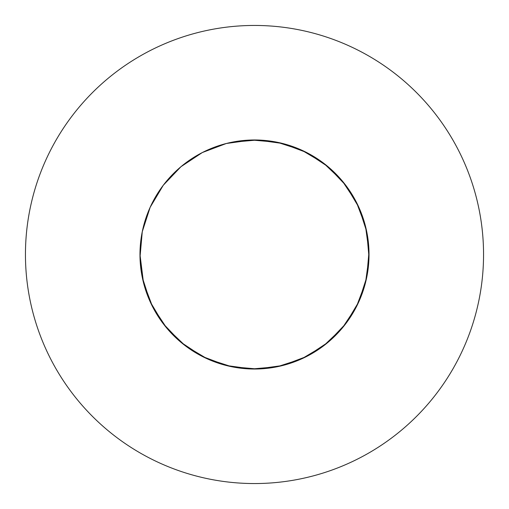 <?xml version="1.0" encoding="UTF-8"?>
<svg xmlns="http://www.w3.org/2000/svg" width="509" height="509" viewBox="0 0 509 509"><rect width="100%" height="100%" fill="white"/><g stroke="black" fill="none" stroke-linecap="round" stroke-linejoin="round"><path stroke-width="0.76" d="M263.872 368.643L257.255 368.993L231.71 366.734L207.309 358.851L185.27 345.732L166.704 328.038L152.541 306.66L143.493 282.66L139.975 254.5A114.525 114.525 0 0 0 254.5 369.025A114.525 114.525 0 0 0 369.025 254.5A114.525 114.525 0 0 0 254.5 139.975A114.525 114.525 0 0 0 139.975 254.5L142.266 277.29L150.149 301.691L163.268 323.73L180.962 342.296L202.34 356.459L226.34 365.507L251.745 368.993L277.29 366.734L301.691 358.851L323.73 345.732L342.296 328.038L356.459 306.66L365.507 282.66L368.993 257.255L366.734 231.71L358.851 207.309L345.732 185.27L328.038 166.704L306.66 152.541L282.66 143.493L257.255 140.007L231.71 142.266L257.255 140.007L282.66 143.493L306.66 152.541L328.038 166.704L345.732 185.27L358.851 207.309L366.734 231.71L368.993 257.255L365.507 282.66L356.459 306.66L342.296 328.038L323.73 345.732L301.691 358.851L277.29 366.734L251.745 368.993L226.34 365.507L202.34 356.459L180.962 342.296L163.268 323.73L150.149 301.691L142.266 277.29L139.975 254.5L142.266 277.29L150.149 301.691L163.268 323.73L180.962 342.296L202.34 356.459L226.34 365.507L251.745 368.993L277.29 366.734L301.691 358.851L323.73 345.732L342.296 328.038L356.459 306.66L365.507 282.66L368.993 257.255L366.734 231.71L358.851 207.309L345.732 185.27L328.038 166.704L306.66 152.541L282.66 143.493L257.255 140.007L231.71 142.266M483.55 254.5A229.05 229.05 0 0 0 254.5 25.45A229.05 229.05 0 0 0 25.45 254.5A229.05 229.05 0 0 0 254.5 483.55A229.05 229.05 0 0 0 483.55 254.5M277.29 142.266L301.691 150.149L323.73 163.268L342.296 180.962L346.069 185.721M369.025 254.5L366.734 277.29L358.851 301.691L345.732 323.73L328.038 342.296L306.66 356.459L282.66 365.507L257.255 368.993L231.71 366.734L207.309 358.851L185.27 345.732L166.704 328.038L152.541 306.66L143.493 282.66L140.007 257.255L142.266 231.71L150.149 207.309L163.268 185.27L180.962 166.704L202.34 152.541L226.34 143.493L251.745 140.007L277.29 142.266L301.691 150.149L323.73 163.268L342.296 180.962L356.459 202.34L365.507 226.34L368.993 251.745L366.734 277.29L358.851 301.691L345.732 323.73L328.038 342.296L306.66 356.459L282.66 365.507L257.255 368.993L231.71 366.734L207.309 358.851L185.27 345.732L166.704 328.038L152.541 306.66L143.493 282.66L139.975 254.5"/></g></svg>
